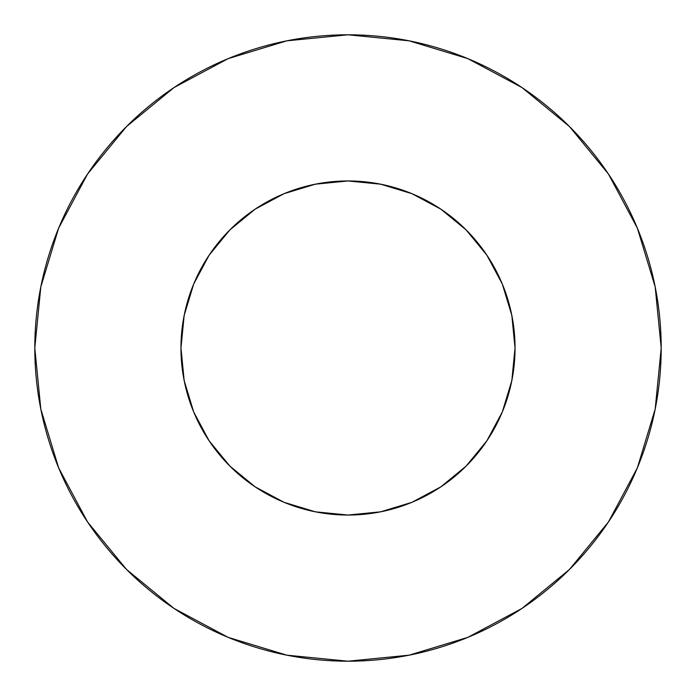 <?xml version="1.0" encoding="UTF-8"?>
<svg xmlns="http://www.w3.org/2000/svg" width="696" height="696" viewBox="0 0 696 696"><rect width="100%" height="100%" fill="white"/><g stroke="black" fill="none" stroke-linecap="round" stroke-linejoin="round"><path stroke-width="0.52" stroke-dasharray="3.48 2.61" d="M515.04 348A167.04 167.04 0 0 0 348 180.96A167.04 167.04 0 0 0 180.96 348L184.17 315.41L193.679 284.072L209.113 255.197L229.889 229.889L255.197 209.113L284.072 193.679L315.41 184.17L348 180.96L380.59 184.17L411.928 193.679L440.803 209.113L466.111 229.889L486.887 255.197L502.321 284.072L511.83 315.41L515.04 348L511.83 380.59L502.321 411.928L486.887 440.803L466.111 466.111L440.803 486.887L411.928 502.321L380.59 511.83L348 515.04L315.41 511.83L284.072 502.321L255.197 486.887L229.889 466.111L209.113 440.803L193.679 411.928L184.17 380.59L180.96 348A167.04 167.04 0 0 0 348 515.04A167.04 167.04 0 0 0 515.04 348M608.356 522.087L637.362 467.86L655.18 409.1L661.2 348A313.2 313.2 0 0 0 348 34.8A313.2 313.2 0 0 0 34.8 348A313.2 313.2 0 0 0 348 661.2A313.2 313.2 0 0 0 661.2 348L655.18 286.9L637.362 228.14L608.417 173.991M522.087 87.644L467.86 58.638L409.1 40.82L348 34.8L286.9 40.82L228.14 58.638L173.991 87.583M87.644 173.913L58.638 228.14L40.82 286.9L34.8 348L40.82 409.1L58.638 467.86L87.583 522.009M173.913 608.356L228.14 637.362L286.9 655.18L348 661.2L409.1 655.18L467.86 637.362L522.009 608.417"/><path stroke-width="1.04" d="M180.96 348A167.04 167.04 0 0 1 348 180.96A167.04 167.04 0 0 1 515.04 348A167.04 167.04 0 0 1 348 515.04A167.04 167.04 0 0 1 180.96 348L184.17 380.59L193.679 411.928L209.113 440.803L229.889 466.111L255.197 486.887L284.072 502.321L315.41 511.83L348 515.04L380.59 511.83L411.928 502.321L440.803 486.887L466.111 466.111L486.887 440.803L502.321 411.928L511.83 380.59L515.04 348L511.83 315.41L502.321 284.072L486.887 255.197L466.111 229.889L440.803 209.113L411.928 193.679L380.59 184.17L348 180.96L315.41 184.17L284.072 193.679L255.197 209.113L229.889 229.889L209.113 255.197L193.679 284.072L184.17 315.41L180.96 348M34.8 348A313.2 313.2 0 0 1 348 34.8A313.2 313.2 0 0 1 661.2 348A313.2 313.2 0 0 1 348 661.2A313.2 313.2 0 0 1 34.8 348L40.82 409.1L58.638 467.86L87.583 522.009L126.533 569.467L173.991 608.417L228.14 637.362L286.9 655.18L348 661.2L409.1 655.18L467.86 637.362L522.009 608.417L569.467 569.467L608.417 522.009L637.362 467.86L655.18 409.1L661.2 348L655.18 286.9L637.362 228.14L608.417 173.991L569.467 126.533L522.009 87.583L467.86 58.638L409.1 40.82L348 34.8L286.9 40.82L228.14 58.638L173.991 87.583L126.533 126.533L87.583 173.991L58.638 228.14L40.82 286.9L34.8 348M608.417 173.991L569.467 126.533L522.087 87.644M173.991 87.583L126.533 126.533L87.644 173.913M87.583 522.009L126.533 569.467L173.913 608.356M522.009 608.417L569.467 569.467L608.356 522.087"/></g></svg>
